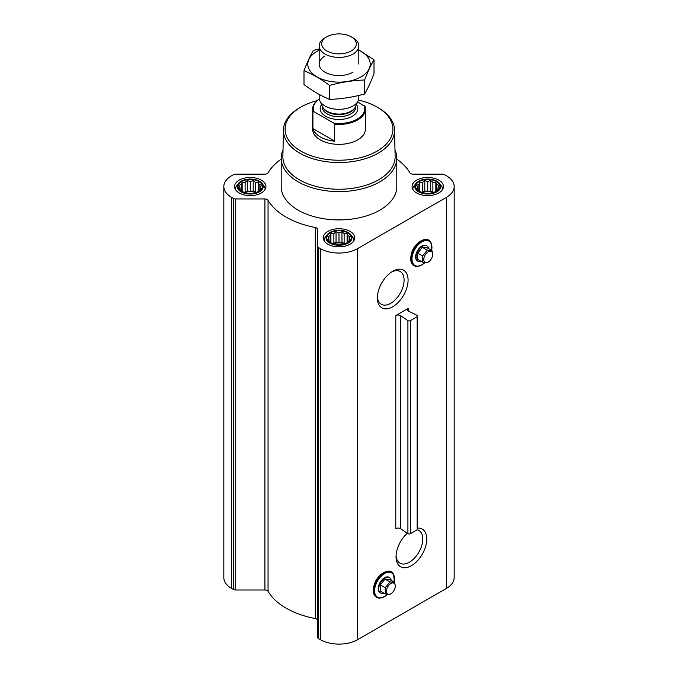 <?xml version="1.0" encoding="UTF-8"?>
<svg xmlns="http://www.w3.org/2000/svg" width="678" height="678" viewBox="0 0 678 678"><rect width="100%" height="100%" fill="white"/><g stroke="black" fill="none" stroke-linecap="round" stroke-linejoin="round"><path stroke-width="1.02" d="M391.681 271.929A18.899 10.916 -60 0 1 400.173 271.505A18.899 10.916 -60 0 1 403.071 286.65A18.899 10.916 -60 0 1 390.723 303.312A18.899 10.916 -60 0 1 381.265 304.244A18.899 10.916 -60 0 1 377.392 296.684M392.723 306.77A21.73 12.543 -60 0 1 377.358 297.905A21.73 12.543 -60 0 1 392.715 271.285A21.73 12.543 -60 0 1 408.08 280.158A21.73 12.543 -60 0 1 392.723 306.77M408.342 308.329L395.783 315.575L395.783 528.637A3.305 1.907 0 0 1 400.63 528.747L407.91 533.671A1.653 0.958 0 0 0 410.334 533.722L417.148 529.789A1.653 0.958 0 0 0 417.631 529.111L417.631 316.058A1.653 0.958 0 0 0 417.055 315.329L408.529 311.126A3.305 1.907 0 0 1 407.376 309.676A3.305 1.907 0 0 1 408.342 308.329L408.342 311.024M281.201 159.127A74.817 43.197 0 0 0 268.047 172.848A3.305 1.907 0 0 1 264.912 174.153L235.715 174.153A3.305 1.907 0 0 0 233.376 174.712L231.562 175.763A26.425 15.255 0 0 0 223.825 186.543A26.425 15.255 0 0 0 231.562 197.332L233.376 198.383A3.305 1.907 0 0 0 235.715 198.942L264.912 198.942A3.305 1.907 0 0 1 268.047 200.247A74.817 43.197 0 0 0 315.278 227.511A3.305 1.907 0 0 1 317.533 229.317L317.533 637.235A3.305 1.907 0 0 0 318.499 638.583L320.313 639.634A26.425 15.255 0 0 0 357.687 639.634L446.438 588.394A26.425 15.255 0 0 0 454.175 577.605L454.175 186.543A26.425 15.255 0 0 0 446.438 175.763L444.624 174.712A3.305 1.907 0 0 0 442.285 174.153L413.088 174.153A3.305 1.907 0 0 1 409.953 172.848A74.817 43.197 0 0 0 396.8 159.127M317.533 246.182A3.305 1.907 0 0 0 318.499 247.529L320.313 248.572A26.425 15.255 0 0 0 357.687 248.572L446.438 197.332A26.425 15.255 0 0 0 454.175 186.543M417.631 528.12A21.73 12.543 -60 0 1 426.437 542.934A21.73 12.543 -60 0 1 411.402 565.681A21.73 12.543 -60 0 1 396.037 556.808A21.73 12.543 -60 0 1 407.266 533.239M317.533 620.378A3.305 1.907 0 0 0 315.278 618.565A74.817 43.197 0 0 1 268.047 591.301A3.305 1.907 0 0 0 264.912 589.996L235.715 589.996A3.305 1.907 0 0 1 233.376 589.436L231.562 588.394A26.425 15.255 0 0 1 223.825 577.605L223.825 186.543M261.301 188.628L258.335 191.586L255.377 192.603L253.208 193.298L247.284 193.298L242.156 191.586L239.198 188.628L239.987 187.475L239.198 185.204L241.36 184.509L242.156 182.246L245.114 182.34L247.284 180.534L250.25 181.551L253.208 180.534L255.377 182.34L258.335 182.246L259.132 184.509L261.301 185.204L260.505 187.475L261.301 188.628M258.886 181.56A12.221 7.06 180 0 1 253.411 193.366A12.221 7.06 180 0 1 238.444 184.721A12.221 7.06 180 0 1 258.886 181.56M438.802 188.628L435.844 191.586L432.886 192.603L430.716 193.298L424.792 193.298L419.665 191.586L416.699 188.628L417.495 187.475L416.699 185.204L418.868 184.509L419.665 182.246L422.623 182.34L424.792 180.534L427.75 181.551L430.716 180.534L432.886 182.34L435.844 182.246L436.64 184.509L438.802 185.204L438.013 187.475L438.802 188.628M436.395 181.56A12.221 7.06 180 0 1 430.92 193.366A12.221 7.06 180 0 1 415.945 184.721A12.221 7.06 180 0 1 436.395 181.56M350.051 239.868L347.094 242.826L344.127 243.843L341.958 244.538L336.042 244.538L330.906 242.826L327.949 239.868L328.745 238.715L327.949 236.444L330.118 235.749L330.906 233.486L333.873 233.588L336.042 231.774L339 232.791L341.958 231.774L344.127 233.588L347.094 233.486L347.882 235.749L350.051 236.444L349.255 238.715L350.051 239.868M347.644 232.8A12.221 7.06 180 0 1 342.161 244.605A12.221 7.06 180 0 1 327.194 235.961A12.221 7.06 180 0 1 347.644 232.8M417.631 316.058A1.653 0.958 0 0 1 417.148 316.728L410.334 320.66A1.653 0.958 0 0 1 407.91 320.609L400.63 315.685A3.305 1.907 0 0 0 395.783 315.575M438.844 180.145A15.687 9.06 180 0 1 443.446 186.543A15.687 9.06 180 0 1 427.75 195.603A15.687 9.06 180 0 1 412.063 186.543A15.687 9.06 180 0 1 421.75 178.178A15.687 9.06 180 0 1 438.844 180.145M261.344 180.145A15.687 9.06 180 0 1 265.937 186.543A15.687 9.06 180 0 1 250.25 195.603A15.687 9.06 180 0 1 234.554 186.543A15.687 9.06 180 0 1 244.241 178.178A15.687 9.06 180 0 1 261.344 180.145M350.094 231.384A15.687 9.06 180 0 1 354.687 237.792A15.687 9.06 180 0 1 339 246.843A15.687 9.06 180 0 1 323.313 237.792A15.687 9.06 180 0 1 333 229.418A15.687 9.06 180 0 1 350.094 231.384M394.977 149.906A57.8 33.375 180 0 1 396.8 158.228L396.8 186.543A57.8 33.375 180 0 1 339 219.918A57.8 33.375 180 0 1 281.201 186.543L281.201 158.228A57.8 33.375 180 0 1 283.023 149.906M317.533 524.67L317.533 534.832M358.45 100.081A53.909 31.12 180 0 1 377.121 107.099L377.121 107.099A53.909 31.12 180 0 1 377.121 151.109A53.909 31.12 180 0 1 300.879 151.109A53.909 31.12 180 0 1 300.879 107.099A53.909 31.12 180 0 1 317.007 100.691M357.679 101.861L365.078 106.666A26.425 15.255 180 0 1 365.425 109.141L365.425 129.1A26.425 15.255 180 0 1 339 144.355A26.425 15.255 180 0 1 312.575 129.1L312.575 109.141A26.425 15.255 180 0 1 319.27 98.996M378.29 107.768L377.121 107.099L378.282 107.768A55.562 32.078 180 0 1 378.29 107.768A55.562 32.078 180 0 1 394.554 130.057A55.562 32.078 180 0 1 339 162.525A55.562 32.078 180 0 1 283.446 130.057A55.562 32.078 180 0 1 299.71 107.768L300.879 107.099M394.554 130.057L395.121 156.457A56.121 32.4 180 0 1 339 189.255A56.121 32.4 180 0 1 282.879 156.457L283.446 130.057M396.8 158.228A57.8 33.375 180 0 1 339 191.603A57.8 33.375 180 0 1 281.201 158.228M417.69 261.14A8.916 5.153 -60 0 1 417.453 261.022A8.916 5.153 -60 0 1 417.453 250.724A8.916 5.153 -60 0 1 426.377 245.572A8.916 5.153 -60 0 1 426.598 245.716M421.208 261.394A8.916 5.153 -60 0 1 417.919 261.293A8.916 5.153 -60 0 1 417.919 250.987A8.916 5.153 -60 0 1 426.843 245.843A8.916 5.153 -60 0 1 428.581 248.631M431.962 250.589L427.055 247.758L422.377 247.334L417.707 253.148L417.707 259.377L422.614 262.208L422.614 255.979L427.284 250.174L431.962 250.589L432.683 254.36A6.305 3.644 -60 0 1 428.216 262.089A6.305 3.644 -60 0 1 423.758 259.513A6.305 3.644 -60 0 1 428.216 251.784A6.305 3.644 -60 0 1 432.683 254.36M428.216 262.089L427.284 262.623L422.614 262.208M417.707 253.148L422.614 255.979M422.377 247.334L427.284 250.174M348.161 232.495A12.958 7.483 180 0 1 350.831 234.732A12.958 7.483 180 0 1 339 245.266A12.958 7.483 180 0 1 327.169 234.732A12.958 7.483 180 0 1 348.161 232.495M350.831 234.732L352.568 236.978A14.865 8.585 180 0 1 353.865 240.487A14.865 8.585 180 0 1 353.857 240.698L353.865 240.487M324.135 240.487L324.135 240.69A14.865 8.585 180 0 1 324.135 240.487A14.865 8.585 180 0 1 325.432 236.978L327.169 234.732M436.912 181.255A12.958 7.483 180 0 1 439.581 183.492A12.958 7.483 180 0 1 427.75 194.027A12.958 7.483 180 0 1 415.928 183.492A12.958 7.483 180 0 1 436.912 181.255M439.581 183.492L441.319 185.738A14.865 8.585 180 0 1 442.615 189.247A14.865 8.585 180 0 1 442.615 189.459L442.615 189.247M412.885 189.247L412.885 189.45A14.865 8.585 180 0 1 412.885 189.247A14.865 8.585 180 0 1 414.182 185.738L415.928 183.492M259.411 181.255A12.958 7.483 180 0 1 262.072 183.492A12.958 7.483 180 0 1 250.25 194.027A12.958 7.483 180 0 1 238.419 183.492A12.958 7.483 180 0 1 259.411 181.255M262.072 183.492L263.818 185.738A14.865 8.585 180 0 1 265.115 189.247A14.865 8.585 180 0 1 265.106 189.459L265.115 189.247M235.385 189.247L235.385 189.45A14.865 8.585 180 0 1 235.385 189.247A14.865 8.585 180 0 1 236.681 185.738L238.419 183.492M347.094 233.486L347.094 242.826M347.882 235.749L347.882 241.673M344.127 233.588L344.127 243.444L341.958 242.199L339 242.656L336.042 242.199L333 243.58M345 243.58L344.127 243.444M341.958 231.774L341.958 242.199M339 232.791L339 242.656M336.042 231.774L336.042 242.199M333.873 233.588L333.873 243.444M330.906 233.486L330.906 242.826M330.118 235.749L330.118 241.673M328.745 238.715L328.745 240.571M349.255 238.715L349.255 240.571M344.382 243.775A9.907 5.721 0 0 0 333.618 243.775M435.844 182.246L435.844 191.586M436.64 184.509L436.64 190.433M432.886 182.34L432.886 192.205L430.716 190.95L427.75 191.416L424.792 190.95L421.75 192.34M433.751 192.34L432.886 192.205M430.716 180.534L430.716 190.95M427.75 181.551L427.75 191.416M424.792 180.534L424.792 190.95M422.623 182.34L422.623 192.205M419.665 182.246L419.665 191.586M418.868 184.509L418.868 190.433M417.495 187.475L417.495 189.323M438.013 187.475L438.013 189.323M433.132 192.527A9.907 5.721 0 0 0 422.377 192.527M258.335 182.246L258.335 191.586M259.132 184.509L259.132 190.433M255.377 182.34L255.377 192.205L253.208 190.95L250.25 191.416L247.284 190.95L244.25 192.34M256.25 192.34L255.377 192.205M253.208 180.534L253.208 190.95M250.25 181.551L250.25 191.416M247.284 180.534L247.284 190.95M245.114 182.34L245.114 192.205M242.156 182.246L242.156 191.586M241.36 184.509L241.36 190.433M239.987 187.475L239.987 189.323M260.505 187.475L260.505 189.323M255.623 192.527A9.907 5.721 0 0 0 244.868 192.527M417.207 529.747A18.899 10.916 -60 0 1 418.851 530.416A18.899 10.916 -60 0 1 421.75 545.561A18.899 10.916 -60 0 1 409.402 562.215A18.899 10.916 -60 0 1 399.952 563.155A18.899 10.916 -60 0 1 396.071 555.596M380.324 592.869A8.916 5.153 -60 0 1 380.087 592.741A8.916 5.153 -60 0 1 380.087 582.444A8.916 5.153 -60 0 1 389.002 577.292A8.916 5.153 -60 0 1 389.231 577.444M383.841 593.123A8.916 5.153 -60 0 1 380.553 593.013A8.916 5.153 -60 0 1 380.553 582.716A8.916 5.153 -60 0 1 389.469 577.563A8.916 5.153 -60 0 1 391.206 580.36M394.588 582.309L389.681 579.478L385.011 579.063L380.341 584.868L380.341 591.097L385.248 593.928L385.248 587.707L389.918 581.894L394.588 582.309L395.308 586.08A6.305 3.644 -60 0 1 390.85 593.809A6.305 3.644 -60 0 1 386.392 591.233A6.305 3.644 -60 0 1 390.85 583.512A6.305 3.644 -60 0 1 395.308 586.08M390.85 593.809L389.918 594.352L385.248 593.928M380.341 584.868L385.248 587.707M385.011 579.063L389.918 581.894M364.256 105.658A25.764 14.874 180 0 1 333.89 123.184L313.745 111.556A25.764 14.874 180 0 1 319.279 99.03M313.745 111.556L312.922 111.624A26.425 15.255 180 0 1 312.575 109.141M365.425 109.141A26.425 15.255 180 0 1 334.712 124.201L333.89 123.184M334.712 124.201L334.712 141.194L312.922 128.608A26.425 15.255 0 0 0 334.712 141.194M312.922 111.624L312.922 128.608M353.018 37.858L351.221 36.824A17.289 9.975 180 0 1 351.221 50.935A17.289 9.975 180 0 1 326.779 50.935A17.289 9.975 180 0 1 326.779 36.824A17.289 9.975 180 0 1 351.221 36.824L353.018 37.858A19.815 11.441 180 0 1 358.815 45.951A19.815 11.441 180 0 1 339 57.393A19.815 11.441 180 0 1 319.185 45.951A19.815 11.441 180 0 1 324.982 37.858L326.779 36.824M358.815 95.445L358.815 97.895A19.815 11.441 180 0 1 358.154 100.836A19.815 11.441 180 0 1 339 109.336A19.815 11.441 180 0 1 319.846 100.836A19.815 11.441 180 0 1 319.185 97.895L319.185 94.395M374.002 59.791L374.002 73.775C370.874 81.911 367.747 88.648 364.62 93.979C352.958 97.183 341.288 98.988 329.618 99.395C321.194 95.929 312.651 90.996 303.998 84.606L303.998 70.622C312.431 74.088 320.974 79.021 329.618 85.411C341.288 82.207 352.958 80.402 364.62 79.996C367.747 71.86 370.874 65.13 374.002 59.791L358.815 50.003M319.804 48.799L313.38 50.409C310.253 55.749 307.126 62.486 303.998 70.622M329.618 99.395L329.618 85.411M364.62 93.979L364.62 79.996M324.982 56.02A19.815 11.441 0 0 0 324.982 72.199A19.815 11.441 0 0 0 353.018 72.199M319.185 50.18A31.213 18.018 0 0 0 316.931 51.367A31.213 18.018 0 0 0 317.66 77.258A31.213 18.018 0 0 0 362.459 75.995A31.213 18.018 0 0 0 358.815 50.18M357.687 248.572L357.687 639.634M446.438 197.332L446.438 588.394M400.63 315.685L400.63 528.747M407.91 320.609L407.91 533.671M410.334 320.66L410.334 533.722M417.148 316.728L417.148 529.789M231.562 197.332L231.562 588.394M233.376 198.383L233.376 589.436M235.715 198.942L235.715 589.996M264.912 198.942L264.912 589.996M268.047 200.247L268.047 591.301M315.278 227.511L315.278 618.565M318.499 247.529L318.499 638.583M320.313 248.572L320.313 639.634M424.708 262.691A14.052 8.111 -60 0 1 421.911 264.767A14.052 8.111 -60 0 1 412.012 258.123A14.052 8.111 -60 0 1 423.453 241.071A14.052 8.111 -60 0 1 431.581 250.368M424.767 262.708A14.34 8.28 -60 0 1 421.801 264.937A14.34 8.28 -60 0 1 418.182 266.251A14.34 8.28 -60 0 1 414.631 249.089A14.34 8.28 -60 0 1 431.267 243.588A14.34 8.28 -60 0 1 431.632 250.394L431.106 243.19A14.619 8.441 -60 0 1 431.183 243.394M417.97 266.276A14.619 8.441 -60 0 1 417.758 266.31A14.619 8.441 -60 0 1 414.139 248.809A14.619 8.441 -60 0 1 431.106 243.19C428.216 234.656 414.665 241.707 411.487 253.335C409.478 261.903 411.563 266.234 417.758 266.31L421.843 264.92L424.792 262.708M387.333 594.42A14.052 8.111 -60 0 1 384.545 596.487A14.052 8.111 -60 0 1 374.637 589.843A14.052 8.111 -60 0 1 386.087 572.8A14.052 8.111 -60 0 1 394.206 582.088M387.392 594.428A14.34 8.28 -60 0 1 384.426 596.657A14.34 8.28 -60 0 1 380.807 597.971A14.34 8.28 -60 0 1 377.256 580.817A14.34 8.28 -60 0 1 393.901 575.308A14.34 8.28 -60 0 1 394.257 582.122M380.604 597.996A14.619 8.441 -60 0 1 380.392 598.03A14.619 8.441 -60 0 1 376.765 580.529A14.619 8.441 -60 0 1 393.732 574.91A14.619 8.441 -60 0 1 393.816 575.114M356.45 104.522A18.831 10.873 180 0 1 339 119.472A18.831 10.873 180 0 1 321.55 104.522M358.154 100.836L355.391 106.81A16.967 9.797 180 0 1 339 114.09A16.967 9.797 180 0 1 322.609 106.81L319.846 100.836M355.687 106.175A16.848 9.729 180 0 1 339 114.574A16.848 9.729 180 0 1 322.313 106.175M355.848 105.836L355.848 106.988A16.848 9.729 180 0 1 339 116.709A16.848 9.729 180 0 1 322.152 106.988L322.152 105.836M426.843 245.843L426.377 245.572M417.919 261.293L417.453 261.022M394.282 582.131L393.732 574.91C390.842 566.376 377.299 573.435 374.12 585.055C372.103 593.631 374.197 597.954 380.392 598.03L384.477 596.64L387.426 594.437M389.469 577.563L389.002 577.292M380.553 593.013L380.087 592.741M319.185 45.951L319.185 64.105M358.815 45.951L358.815 64.105"/></g></svg>
